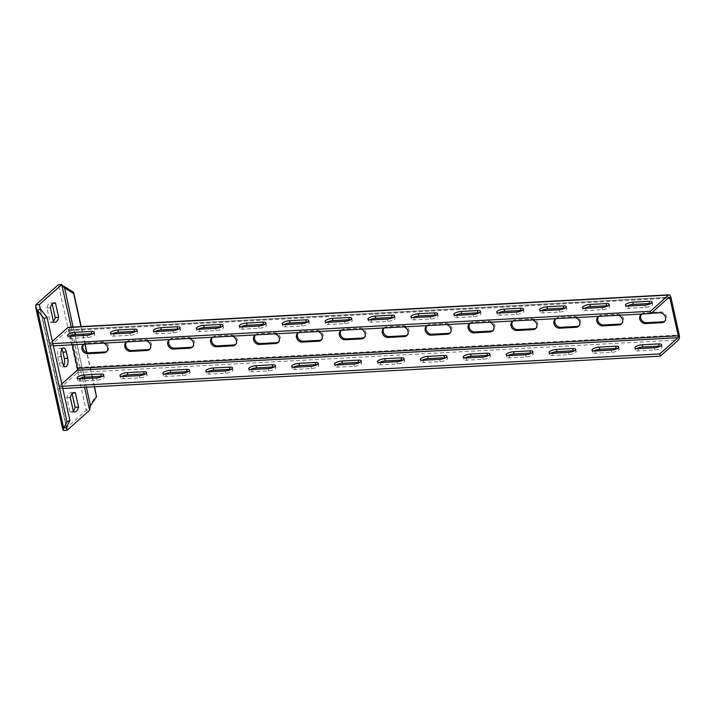 <?xml version="1.0" encoding="UTF-8"?>
<svg xmlns="http://www.w3.org/2000/svg" width="715" height="715" viewBox="0 0 715 715"><rect width="100%" height="100%" fill="white"/><g stroke="black" fill="none" stroke-linecap="round" stroke-linejoin="round"><path stroke-width="0.54" stroke-dasharray="3.58 2.68" d="M94.3 386.77L92.387 378.155M92.092 376.805L86.703 352.504M84.844 344.138L80.965 326.63M62.902 286.125L58.344 284.74L86.202 410.392L96.489 395.547M35.875 304.796L63.724 430.448L86.202 410.392L89.634 410.204M61.785 349.358A6.274 2.851 86.9 0 0 59.997 348.187A6.274 2.851 86.9 0 0 57.772 356.74L59.166 363.023A6.274 2.851 86.9 0 0 62.071 367.001A6.274 2.851 86.9 0 0 63.715 365.642M72.099 393.634L71.974 393.089A10.716 4.871 86.9 0 0 70.624 392.758A10.716 4.871 86.9 0 0 66.853 397.665L69.99 411.849A10.716 4.871 86.9 0 0 71.339 412.18A10.716 4.871 86.9 0 0 73.305 411.116M53.41 321.366A10.716 4.871 -93.1 0 1 51.444 322.429A10.716 4.871 -93.1 0 1 50.095 322.09L46.949 307.915A10.716 4.871 -93.1 0 1 50.729 303.008A10.716 4.871 -93.1 0 1 52.079 303.339L52.195 303.884M94.541 386.752L92.628 378.137M92.333 376.787L86.962 352.593M85.085 344.121L81.206 326.621M64.332 286.599L90.465 405.575M72.751 393.053L71.974 393.089M70.285 397.477L66.853 397.665M73.422 411.661L69.99 411.849M53.527 321.911L50.095 322.09M50.39 307.727L46.949 307.915M52.856 303.303L52.079 303.339M61.812 383.973L59.086 386.404L59.586 388.647L77.721 372.452A3.861 1.761 86.9 0 0 78.507 367.456L70.142 329.758A3.861 1.761 86.9 0 0 68.363 327.309M52.356 341.341L49.639 343.772L50.139 346.015L68.274 329.821A1.448 0.661 -93.1 0 1 68.488 329.722A1.448 0.661 -93.1 0 1 69.158 330.643L70.293 335.746M70.392 336.193L72.304 344.818M59.586 388.647L62.804 388.468M102.451 376.313A5.309 1.618 167.5 0 1 104.229 377.091A5.309 1.618 167.5 0 1 96.883 380.183L80.581 381.059A5.309 1.618 167.5 0 1 77.56 380.273A5.309 1.618 167.5 0 1 78.847 378.816M145.359 373.99A5.309 1.618 167.5 0 1 147.147 374.776A5.309 1.618 167.5 0 1 139.791 377.86L123.489 378.744A5.309 1.618 167.5 0 1 120.469 377.958A5.309 1.618 167.5 0 1 121.765 376.492M188.268 371.675A5.309 1.618 167.5 0 1 190.056 372.452A5.309 1.618 167.5 0 1 182.7 375.536L166.398 376.421A5.309 1.618 167.5 0 1 163.386 375.634A5.309 1.618 167.5 0 1 164.673 374.168M231.177 369.351A5.309 1.618 167.5 0 1 232.965 370.138A5.309 1.618 167.5 0 1 225.618 373.221L209.307 374.097A5.309 1.618 167.5 0 1 206.295 373.31A5.309 1.618 167.5 0 1 207.582 371.854M274.086 367.036A5.309 1.618 167.5 0 1 275.874 367.814A5.309 1.618 167.5 0 1 268.527 370.897L252.216 371.782A5.309 1.618 167.5 0 1 249.204 370.996A5.309 1.618 167.5 0 1 250.491 369.53M317.004 364.713A5.309 1.618 167.5 0 1 318.783 365.49A5.309 1.618 167.5 0 1 311.436 368.582L295.125 369.458A5.309 1.618 167.5 0 1 292.113 368.672A5.309 1.618 167.5 0 1 293.4 367.215M359.913 362.389A5.309 1.618 167.5 0 1 361.701 363.175A5.309 1.618 167.5 0 1 354.345 366.259L338.043 367.144A5.309 1.618 167.5 0 1 335.022 366.357A5.309 1.618 167.5 0 1 336.309 364.891M402.822 360.074A5.309 1.618 167.5 0 1 404.61 360.852A5.309 1.618 167.5 0 1 397.254 363.935L380.952 364.82A5.309 1.618 167.5 0 1 377.94 364.033A5.309 1.618 167.5 0 1 379.227 362.568M445.731 357.75A5.309 1.618 167.5 0 1 447.519 358.537A5.309 1.618 167.5 0 1 440.163 361.62L423.861 362.496A5.309 1.618 167.5 0 1 420.849 361.71A5.309 1.618 167.5 0 1 422.136 360.253M488.64 355.435A5.309 1.618 167.5 0 1 490.427 356.213A5.309 1.618 167.5 0 1 483.081 359.296L466.77 360.181A5.309 1.618 167.5 0 1 463.758 359.395A5.309 1.618 167.5 0 1 465.045 357.929M531.549 353.112A5.309 1.618 167.5 0 1 533.336 353.889A5.309 1.618 167.5 0 1 525.99 356.982L509.679 357.858A5.309 1.618 167.5 0 1 506.667 357.071A5.309 1.618 167.5 0 1 507.954 355.614M574.467 350.788A5.309 1.618 167.5 0 1 576.245 351.574A5.309 1.618 167.5 0 1 568.899 354.658L552.588 355.543A5.309 1.618 167.5 0 1 549.576 354.756A5.309 1.618 167.5 0 1 550.863 353.29M617.376 348.473A5.309 1.618 167.5 0 1 619.163 349.251A5.309 1.618 167.5 0 1 611.808 352.334L595.506 353.219A5.309 1.618 167.5 0 1 592.485 352.432A5.309 1.618 167.5 0 1 593.772 350.967M660.285 346.149A5.309 1.618 167.5 0 1 662.072 346.936A5.309 1.618 167.5 0 1 654.717 350.019L638.415 350.895A5.309 1.618 167.5 0 1 635.403 350.109A5.309 1.618 167.5 0 1 636.69 348.652M59.086 386.404L62.312 386.225M106.937 351.36A5.309 4.442 -131.8 0 0 107.465 350.967A5.309 4.442 -131.8 0 0 108.135 345.327A5.309 4.442 -131.8 0 0 102.835 342.074L86.533 342.95L85.55 343.835L101.852 342.95A5.309 4.442 -131.8 0 1 103.425 343.129M85.55 343.835A5.309 4.442 -131.8 0 0 84.084 344.174M127.002 341.859A5.309 4.442 48.2 0 1 128.459 341.511L144.761 340.635A5.309 4.442 48.2 0 1 146.334 340.814M169.911 339.536A5.309 4.442 48.2 0 1 171.368 339.196L187.67 338.311A5.309 4.442 48.2 0 1 189.252 338.49M212.82 337.212A5.309 4.442 48.2 0 1 214.277 336.872L230.588 335.987A5.309 4.442 48.2 0 1 232.161 336.166M255.729 334.897A5.309 4.442 48.2 0 1 257.185 334.548L273.496 333.673A5.309 4.442 48.2 0 1 275.069 333.851M298.638 332.573A5.309 4.442 48.2 0 1 300.103 332.234L316.405 331.349A5.309 4.442 48.2 0 1 317.978 331.528M341.556 330.259A5.309 4.442 48.2 0 1 343.012 329.91L359.314 329.034A5.309 4.442 48.2 0 1 360.887 329.213M384.464 327.935A5.309 4.442 48.2 0 1 385.921 327.595L402.223 326.71A5.309 4.442 48.2 0 1 403.796 326.889M427.373 325.611A5.309 4.442 48.2 0 1 428.83 325.271L445.141 324.387A5.309 4.442 48.2 0 1 446.714 324.565M470.282 323.296A5.309 4.442 48.2 0 1 471.739 322.948L488.05 322.072A5.309 4.442 48.2 0 1 489.623 322.251M513.191 320.972A5.309 4.442 48.2 0 1 514.648 320.633L530.959 319.748A5.309 4.442 48.2 0 1 532.532 319.927M556.1 318.658A5.309 4.442 48.2 0 1 557.566 318.309L573.868 317.433A5.309 4.442 48.2 0 1 575.441 317.612M599.018 316.334A5.309 4.442 48.2 0 1 600.475 315.994L616.777 315.109A5.309 4.442 48.2 0 1 618.35 315.288M641.927 314.01A5.309 4.442 48.2 0 1 643.384 313.671L651.195 313.25M50.139 346.015L53.357 345.837M92.995 333.682A5.309 1.618 167.5 0 1 94.782 334.459A5.309 1.618 167.5 0 1 87.427 337.552L71.125 338.427A5.309 1.618 167.5 0 1 68.113 337.641A5.309 1.618 167.5 0 1 69.4 336.184M135.904 331.358A5.309 1.618 167.5 0 1 137.691 332.144A5.309 1.618 167.5 0 1 130.345 335.228L114.034 336.113A5.309 1.618 167.5 0 1 111.022 335.326A5.309 1.618 167.5 0 1 112.309 333.86M178.822 329.043A5.309 1.618 167.5 0 1 180.6 329.821A5.309 1.618 167.5 0 1 173.253 332.904L156.942 333.789A5.309 1.618 167.5 0 1 153.931 333.002A5.309 1.618 167.5 0 1 155.218 331.537M221.73 326.719A5.309 1.618 167.5 0 1 223.518 327.506A5.309 1.618 167.5 0 1 216.162 330.589L199.86 331.465A5.309 1.618 167.5 0 1 196.84 330.679A5.309 1.618 167.5 0 1 198.127 329.222M264.639 324.404A5.309 1.618 167.5 0 1 266.427 325.182A5.309 1.618 167.5 0 1 259.071 328.265L242.769 329.15A5.309 1.618 167.5 0 1 239.757 328.364A5.309 1.618 167.5 0 1 241.044 326.898M307.548 322.081A5.309 1.618 167.5 0 1 309.336 322.858A5.309 1.618 167.5 0 1 301.98 325.951L285.678 326.827A5.309 1.618 167.5 0 1 282.666 326.04A5.309 1.618 167.5 0 1 283.953 324.583M350.457 319.757A5.309 1.618 167.5 0 1 352.245 320.543A5.309 1.618 167.5 0 1 344.898 323.627L328.587 324.512A5.309 1.618 167.5 0 1 325.575 323.725A5.309 1.618 167.5 0 1 326.862 322.259M393.366 317.442A5.309 1.618 167.5 0 1 395.154 318.22A5.309 1.618 167.5 0 1 387.807 321.303L371.496 322.188A5.309 1.618 167.5 0 1 368.484 321.401A5.309 1.618 167.5 0 1 369.771 319.936M436.284 315.118A5.309 1.618 167.5 0 1 438.063 315.905A5.309 1.618 167.5 0 1 430.716 318.988L414.405 319.864A5.309 1.618 167.5 0 1 411.393 319.078A5.309 1.618 167.5 0 1 412.68 317.621M479.193 312.804A5.309 1.618 167.5 0 1 480.981 313.581A5.309 1.618 167.5 0 1 473.625 316.665L457.323 317.549A5.309 1.618 167.5 0 1 454.302 316.763A5.309 1.618 167.5 0 1 455.589 315.297M522.102 310.48A5.309 1.618 167.5 0 1 523.889 311.257A5.309 1.618 167.5 0 1 516.534 314.35L500.232 315.226A5.309 1.618 167.5 0 1 497.22 314.439A5.309 1.618 167.5 0 1 498.507 312.982M565.011 308.156A5.309 1.618 167.5 0 1 566.798 308.943A5.309 1.618 167.5 0 1 559.443 312.026L543.141 312.911A5.309 1.618 167.5 0 1 540.129 312.124A5.309 1.618 167.5 0 1 541.416 310.659M607.92 305.841A5.309 1.618 167.5 0 1 609.707 306.619A5.309 1.618 167.5 0 1 602.361 309.702L586.05 310.587A5.309 1.618 167.5 0 1 583.038 309.801A5.309 1.618 167.5 0 1 584.325 308.335M650.838 303.518A5.309 1.618 167.5 0 1 652.616 304.304A5.309 1.618 167.5 0 1 645.27 307.387L628.959 308.263A5.309 1.618 167.5 0 1 625.947 307.477A5.309 1.618 167.5 0 1 627.234 306.02M49.639 343.772L52.856 343.593M86.533 342.95A5.309 4.442 -131.8 0 0 84.093 343.933A5.309 4.442 -131.8 0 0 83.637 344.416M126.546 342.092A5.309 4.442 48.2 0 1 127.002 341.609A5.309 4.442 48.2 0 1 129.442 340.635L145.753 339.75A5.309 4.442 48.2 0 1 151.044 343.012A5.309 4.442 48.2 0 1 150.382 348.643A5.309 4.442 48.2 0 1 149.846 349.045M169.455 339.777A5.309 4.442 48.2 0 1 169.911 339.285A5.309 4.442 48.2 0 1 172.351 338.311L188.662 337.435A5.309 4.442 48.2 0 1 193.953 340.689A5.309 4.442 48.2 0 1 193.291 346.328A5.309 4.442 48.2 0 1 192.755 346.721M212.373 337.453A5.309 4.442 48.2 0 1 212.82 336.971A5.309 4.442 48.2 0 1 215.26 335.996L231.571 335.112A5.309 4.442 48.2 0 1 236.862 338.365A5.309 4.442 48.2 0 1 236.2 344.004A5.309 4.442 48.2 0 1 235.664 344.407M255.282 335.129A5.309 4.442 48.2 0 1 255.738 334.647A5.309 4.442 48.2 0 1 258.178 333.673L274.48 332.788A5.309 4.442 48.2 0 1 279.771 336.05A5.309 4.442 48.2 0 1 279.109 341.69A5.309 4.442 48.2 0 1 278.582 342.083M298.191 332.815A5.309 4.442 48.2 0 1 298.647 332.332A5.309 4.442 48.2 0 1 301.087 331.349L317.389 330.473A5.309 4.442 48.2 0 1 322.68 333.726A5.309 4.442 48.2 0 1 322.018 339.366A5.309 4.442 48.2 0 1 321.491 339.759M341.1 330.491A5.309 4.442 48.2 0 1 341.556 330.008A5.309 4.442 48.2 0 1 343.995 329.034L360.297 328.149A5.309 4.442 48.2 0 1 365.597 331.411A5.309 4.442 48.2 0 1 364.927 337.051A5.309 4.442 48.2 0 1 364.4 337.444M384.009 328.176A5.309 4.442 48.2 0 1 384.464 327.685A5.309 4.442 48.2 0 1 386.904 326.71L403.215 325.834A5.309 4.442 48.2 0 1 408.506 329.088A5.309 4.442 48.2 0 1 407.845 334.727A5.309 4.442 48.2 0 1 407.309 335.12M426.918 325.852A5.309 4.442 48.2 0 1 427.373 325.37A5.309 4.442 48.2 0 1 429.813 324.395L446.124 323.511A5.309 4.442 48.2 0 1 451.415 326.764A5.309 4.442 48.2 0 1 450.754 332.404A5.309 4.442 48.2 0 1 450.218 332.806M469.835 323.529A5.309 4.442 48.2 0 1 470.282 323.046A5.309 4.442 48.2 0 1 472.731 322.072L489.033 321.187A5.309 4.442 48.2 0 1 494.324 324.449A5.309 4.442 48.2 0 1 493.663 330.089A5.309 4.442 48.2 0 1 493.127 330.482M512.744 321.214A5.309 4.442 48.2 0 1 513.2 320.731A5.309 4.442 48.2 0 1 515.64 319.748L531.942 318.872A5.309 4.442 48.2 0 1 537.233 322.125A5.309 4.442 48.2 0 1 536.572 327.765A5.309 4.442 48.2 0 1 536.044 328.158M555.653 318.89A5.309 4.442 48.2 0 1 556.109 318.407A5.309 4.442 48.2 0 1 558.549 317.433L574.851 316.548A5.309 4.442 48.2 0 1 580.142 319.811A5.309 4.442 48.2 0 1 579.481 325.45A5.309 4.442 48.2 0 1 578.953 325.843M598.562 316.575A5.309 4.442 48.2 0 1 599.018 316.084A5.309 4.442 48.2 0 1 601.458 315.109L617.76 314.234A5.309 4.442 48.2 0 1 623.06 317.487A5.309 4.442 48.2 0 1 622.39 323.126A5.309 4.442 48.2 0 1 621.862 323.52M641.471 314.251A5.309 4.442 48.2 0 1 641.927 313.769A5.309 4.442 48.2 0 1 644.367 312.795L660.678 311.91A5.309 4.442 48.2 0 1 665.969 315.163A5.309 4.442 48.2 0 1 665.308 320.803A5.309 4.442 48.2 0 1 664.771 321.205M71.223 327.157L82.395 377.547M82.645 378.682L84.558 387.298M40.192 308.621L66.513 427.356M73.055 327.059L84.182 377.252M84.477 378.584L86.39 387.19M40.451 309.139L66.567 426.909M61.213 356.553L57.772 356.74M62.598 362.836L59.166 363.023M77.721 372.452L678.472 339.974M69.158 330.643L667.989 298.262M68.274 329.821L669.017 297.342M70.142 329.758L670.893 297.279M78.507 367.456L679.25 334.978M102.835 342.074L101.852 342.95M145.753 339.75L144.761 340.635M129.442 340.635L128.459 341.511M188.662 337.435L187.67 338.311M172.351 338.311L171.368 339.196M231.571 335.112L230.588 335.987M215.26 335.996L214.277 336.872M274.48 332.788L273.496 333.673M258.178 333.673L257.185 334.548M317.389 330.473L316.405 331.349M301.087 331.349L300.103 332.234M360.297 328.149L359.314 329.034M343.995 329.034L343.012 329.91M403.215 325.834L402.223 326.71M386.904 326.71L385.921 327.595M446.124 323.511L445.141 324.387M429.813 324.395L428.83 325.271M489.033 321.187L488.05 322.072M472.731 322.072L471.739 322.948M531.942 318.872L530.959 319.748M515.64 319.748L514.648 320.633M574.851 316.548L573.868 317.433M558.549 317.433L557.566 318.309M617.76 314.234L616.777 315.109M601.458 315.109L600.475 315.994M660.678 311.91L659.686 312.786M644.367 312.795L643.384 313.671M96.883 380.183L96.382 377.94M87.427 337.552L86.935 335.308M80.581 381.059L80.08 378.816M71.125 338.427L70.624 336.184M139.791 377.86L139.291 375.616M130.345 335.228L129.844 332.984M123.489 378.744L122.989 376.501M114.034 336.113L113.542 333.869M182.7 375.536L182.209 373.293M173.253 332.904L172.753 330.661M166.398 376.421L165.898 374.177M156.942 333.789L156.451 331.546M225.618 373.221L225.118 370.978M216.162 330.589L215.662 328.346M209.307 374.097L208.807 371.854M199.86 331.465L199.36 329.222M268.527 370.897L268.027 368.654M259.071 328.265L258.58 326.022M252.216 371.782L251.725 369.539M242.769 329.15L242.269 326.907M311.436 368.582L310.936 366.339M301.98 325.951L301.489 323.707M295.125 369.458L294.634 367.215M285.678 326.827L285.178 324.583M354.345 366.259L353.845 364.015M344.898 323.627L344.398 321.384M338.043 367.144L337.543 364.9M328.587 324.512L328.087 322.268M397.254 363.935L396.762 361.692M387.807 321.303L387.307 319.06M380.952 364.82L380.452 362.577M371.496 322.188L371.005 319.945M440.163 361.62L439.671 359.377M430.716 318.988L430.216 316.745M423.861 362.496L423.36 360.253M414.405 319.864L413.913 317.621M483.081 359.296L482.58 357.053M473.625 316.665L473.124 314.421M466.77 360.181L466.269 357.938M457.323 317.549L456.822 315.306M525.99 356.982L525.489 354.738M516.534 314.35L516.042 312.106M509.679 357.858L509.187 355.614M500.232 315.226L499.731 312.982M568.899 354.658L568.398 352.415M559.443 312.026L558.951 309.783M552.588 355.543L552.096 353.299M543.141 312.911L542.64 310.668M611.808 352.334L611.307 350.091M602.361 309.702L601.86 307.459M595.506 353.219L595.005 350.976M586.05 310.587L585.558 308.344M654.717 350.019L654.225 347.776M645.27 307.387L644.769 305.144M638.415 350.895L637.914 348.652M628.959 308.263L628.467 306.02M60.784 285.508L63.751 287.108M39.522 306.663L66.611 428.857M59.997 348.187L63.429 347.999M62.071 367.001L65.503 366.813M70.624 392.758L74.056 392.571M71.339 412.18L74.78 411.992M54.876 322.242L51.444 322.429M54.161 302.82L50.729 303.008M68.488 329.722L669.24 297.243M83.11 344.809L84.093 343.933M106.481 351.852L107.465 350.967M149.39 349.528L150.382 348.643M126.019 342.485L127.002 341.609M192.299 347.204L193.291 346.328M168.928 340.17L169.911 339.285M235.217 344.889L236.2 344.004M211.837 337.846L212.82 336.971M278.126 342.565L279.109 341.69M254.746 335.532L255.738 334.647M321.035 340.251L322.018 339.366M297.655 333.208L298.647 332.332M363.944 337.927L364.927 337.051M340.572 330.884L341.556 330.008M406.853 335.603L407.845 334.727M383.481 328.569L384.464 327.685M449.762 333.288L450.754 332.404M426.39 326.246L427.373 325.37M492.68 330.965L493.663 330.089M469.299 323.931L470.282 323.046M535.589 328.65L536.572 327.765M512.208 321.607L513.2 320.731M578.498 326.326L579.481 325.45M555.117 319.283L556.109 318.407M621.407 324.002L622.39 323.126M598.035 316.968L599.018 316.084M664.315 321.687L665.308 320.803M640.944 314.645L641.927 313.769M103.738 374.848L104.229 377.091M94.282 332.216L94.782 334.459M77.068 378.029L77.56 380.273M67.612 335.398L68.113 337.641M146.647 372.533L147.147 374.776M137.191 329.901L137.691 332.144M119.977 375.715L120.469 377.958M110.521 333.083L111.022 335.326M189.555 370.209L190.056 372.452M180.109 327.577L180.6 329.821M162.886 373.391L163.386 375.634M153.43 330.759L153.931 333.002M232.464 367.894L232.965 370.138M223.017 325.262L223.518 327.506M205.795 371.067L206.295 373.31M196.348 328.435L196.84 330.679M275.382 365.571L275.874 367.814M265.926 322.939L266.427 325.182M248.704 368.752L249.204 370.996M239.257 326.12L239.757 328.364M318.291 363.247L318.783 365.49M308.835 320.615L309.336 322.858M291.622 366.429L292.113 368.672M282.166 323.797L282.666 326.04M361.2 360.932L361.701 363.175M351.744 318.3L352.245 320.543M334.531 364.114L335.022 366.357M325.075 321.482L325.575 323.725M404.109 358.608L404.61 360.852M394.662 315.976L395.154 318.22M377.44 361.79L377.94 364.033M367.984 319.158L368.484 321.401M447.018 356.293L447.519 358.537M437.571 313.662L438.063 315.905M420.349 359.466L420.849 361.71M410.902 316.834L411.393 319.078M489.927 353.97L490.427 356.213M480.48 311.338L480.981 313.581M463.257 357.151L463.758 359.395M453.81 314.52L454.302 316.763M532.845 351.646L533.336 353.889M523.389 309.014L523.889 311.257M506.166 354.828L506.667 357.071M496.719 312.196L497.22 314.439M575.754 349.331L576.245 351.574M566.298 306.699L566.798 308.943M549.084 352.513L549.576 354.756M539.628 309.881L540.129 312.124M618.663 347.007L619.163 349.251M609.207 304.376L609.707 306.619M591.993 350.189L592.485 352.432M582.537 307.557L583.038 309.801M661.572 344.693L662.072 346.936M652.125 302.061L652.616 304.304M634.902 347.865L635.403 350.109M625.446 305.233L625.947 307.477"/><path stroke-width="1.07" d="M80.965 326.63L73.627 293.534L64.359 287.796L61.776 284.552L39.307 304.608L40.451 309.139L47.02 317.281L69.909 420.492L66.567 426.909L66.611 428.857L67.156 430.26L89.634 410.204L90.465 405.575L96.507 396.745L94.3 386.77M66.334 351.977A6.274 2.851 86.9 0 0 63.429 347.999A6.274 2.851 86.9 0 0 61.213 356.553L62.598 362.836A6.274 2.851 86.9 0 0 65.503 366.813A6.274 2.851 86.9 0 0 67.728 358.26L66.334 351.977L62.902 352.164A6.274 2.851 86.9 0 0 61.785 349.358M75.406 392.91A10.716 4.871 86.9 0 0 74.056 392.571A10.716 4.871 86.9 0 0 70.285 397.477L73.422 411.661A10.716 4.871 86.9 0 0 74.78 411.992A10.716 4.871 86.9 0 0 78.552 407.085L75.406 392.91L72.751 393.053M58.657 317.335A10.716 4.871 -93.1 0 1 54.876 322.242A10.716 4.871 -93.1 0 1 53.527 321.911L50.39 307.727A10.716 4.871 -93.1 0 1 54.161 302.82A10.716 4.871 -93.1 0 1 55.511 303.151L58.657 317.335L55.225 317.523A10.716 4.871 -93.1 0 1 53.41 321.366M92.387 378.155L92.092 376.805M86.703 352.504L84.844 344.138M73.627 293.534L73.609 292.337L64.332 286.599L73.055 327.059M64.332 286.599L62.902 286.125M40.192 308.621L39.307 304.608L35.875 304.796L58.344 284.74L61.776 284.552L71.223 327.157M35.875 304.796L35.75 307.504L37.573 310.489L40.451 309.139M47.02 317.281L44.142 318.631L67.022 421.85L62.84 429.697L63.724 430.448L67.156 430.26L66.513 427.356M66.567 426.909L63.68 428.258L37.573 310.489L44.142 318.631M69.909 420.492L67.022 421.85M63.715 365.642A6.274 2.851 86.9 0 0 64.296 358.447L62.902 352.164M73.305 411.116A10.716 4.871 86.9 0 0 75.12 407.273L72.099 393.634M52.195 303.884L55.225 317.523M96.507 396.745L94.541 386.752M92.628 378.137L92.333 376.787M86.962 352.593L85.085 344.121M81.206 326.621L73.609 292.337M78.552 407.085L75.12 407.273M55.511 303.151L52.856 303.303M62.804 388.468L660.329 356.159L678.472 339.974A3.861 1.761 86.9 0 0 679.25 334.978L670.893 297.279A3.861 1.761 86.9 0 0 669.106 294.83L68.363 327.309A3.861 1.761 86.9 0 0 67.773 327.577L52.356 341.341M70.293 335.746L70.392 336.193M72.304 344.818L77.515 368.332A1.448 0.661 -93.1 0 1 77.22 370.209L61.812 383.973M78.847 378.816A5.309 1.618 167.5 0 1 84.915 377.189L101.217 376.305A5.309 1.618 167.5 0 1 102.451 376.313M121.765 376.492A5.309 1.618 167.5 0 1 127.824 374.866L144.126 373.99A5.309 1.618 167.5 0 1 145.359 373.99M164.673 374.168A5.309 1.618 167.5 0 1 170.733 372.551L187.044 371.666A5.309 1.618 167.5 0 1 188.268 371.675M207.582 371.854A5.309 1.618 167.5 0 1 213.642 370.227L229.953 369.351A5.309 1.618 167.5 0 1 231.177 369.351M250.491 369.53A5.309 1.618 167.5 0 1 256.551 367.912L272.862 367.027A5.309 1.618 167.5 0 1 274.086 367.036M293.4 367.215A5.309 1.618 167.5 0 1 299.469 365.588L315.771 364.704A5.309 1.618 167.5 0 1 317.004 364.713M336.309 364.891A5.309 1.618 167.5 0 1 342.378 363.265L358.68 362.389A5.309 1.618 167.5 0 1 359.913 362.389M379.227 362.568A5.309 1.618 167.5 0 1 385.287 360.95L401.589 360.065A5.309 1.618 167.5 0 1 402.822 360.074M422.136 360.253A5.309 1.618 167.5 0 1 428.196 358.626L444.507 357.75A5.309 1.618 167.5 0 1 445.731 357.75M465.045 357.929A5.309 1.618 167.5 0 1 471.105 356.311L487.416 355.427A5.309 1.618 167.5 0 1 488.64 355.435M507.954 355.614A5.309 1.618 167.5 0 1 514.022 353.988L530.324 353.103A5.309 1.618 167.5 0 1 531.549 353.112M550.863 353.29A5.309 1.618 167.5 0 1 556.931 351.664L573.233 350.788A5.309 1.618 167.5 0 1 574.467 350.788M593.772 350.967A5.309 1.618 167.5 0 1 599.84 349.349L616.142 348.464A5.309 1.618 167.5 0 1 617.376 348.473M636.69 348.652A5.309 1.618 167.5 0 1 642.749 347.025L659.06 346.149A5.309 1.618 167.5 0 1 660.285 346.149M62.312 386.225L659.838 353.916L660.329 356.159M53.357 345.837L650.882 313.528L669.017 297.342A1.448 0.661 -93.1 0 1 669.24 297.243A1.448 0.661 -93.1 0 1 669.91 298.155L678.267 335.853A1.448 0.661 -93.1 0 1 677.972 337.73L659.838 353.916M100.726 374.061A5.309 1.618 167.5 0 1 103.738 374.848A5.309 1.618 167.5 0 1 96.382 377.94L80.08 378.816A5.309 1.618 167.5 0 1 77.068 378.029A5.309 1.618 167.5 0 1 84.415 374.946L100.726 374.061L101.217 376.305M143.635 371.746A5.309 1.618 167.5 0 1 146.647 372.533A5.309 1.618 167.5 0 1 139.291 375.616L122.989 376.501A5.309 1.618 167.5 0 1 119.977 375.715A5.309 1.618 167.5 0 1 127.324 372.622L143.635 371.746L144.126 373.99M186.543 369.423A5.309 1.618 167.5 0 1 189.555 370.209A5.309 1.618 167.5 0 1 182.209 373.293L165.898 374.177A5.309 1.618 167.5 0 1 162.886 373.391A5.309 1.618 167.5 0 1 170.233 370.307L186.543 369.423L187.044 371.666M229.452 367.108A5.309 1.618 167.5 0 1 232.464 367.894A5.309 1.618 167.5 0 1 225.118 370.978L208.807 371.854A5.309 1.618 167.5 0 1 205.795 371.067A5.309 1.618 167.5 0 1 213.15 367.984L229.452 367.108L229.953 369.351M272.361 364.784A5.309 1.618 167.5 0 1 275.382 365.571A5.309 1.618 167.5 0 1 268.027 368.654L251.725 369.539A5.309 1.618 167.5 0 1 248.704 368.752A5.309 1.618 167.5 0 1 256.059 365.669L272.361 364.784L272.862 367.027M315.27 362.46A5.309 1.618 167.5 0 1 318.291 363.247A5.309 1.618 167.5 0 1 310.936 366.339L294.634 367.215A5.309 1.618 167.5 0 1 291.622 366.429A5.309 1.618 167.5 0 1 298.968 363.345L315.27 362.46L315.771 364.704M358.188 360.146A5.309 1.618 167.5 0 1 361.2 360.932A5.309 1.618 167.5 0 1 353.845 364.015L337.543 364.9A5.309 1.618 167.5 0 1 334.531 364.114A5.309 1.618 167.5 0 1 341.877 361.021L358.188 360.146L358.68 362.389M401.097 357.822A5.309 1.618 167.5 0 1 404.109 358.608A5.309 1.618 167.5 0 1 396.762 361.692L380.452 362.577A5.309 1.618 167.5 0 1 377.44 361.79A5.309 1.618 167.5 0 1 384.786 358.707L401.097 357.822L401.589 360.065M444.006 355.507A5.309 1.618 167.5 0 1 447.018 356.293A5.309 1.618 167.5 0 1 439.671 359.377L423.36 360.253A5.309 1.618 167.5 0 1 420.349 359.466A5.309 1.618 167.5 0 1 427.704 356.383L444.006 355.507L444.507 357.75M486.915 353.183A5.309 1.618 167.5 0 1 489.927 353.97A5.309 1.618 167.5 0 1 482.58 357.053L466.269 357.938A5.309 1.618 167.5 0 1 463.257 357.151A5.309 1.618 167.5 0 1 470.613 354.068L486.915 353.183L487.416 355.427M529.824 350.859A5.309 1.618 167.5 0 1 532.845 351.646A5.309 1.618 167.5 0 1 525.489 354.738L509.187 355.614A5.309 1.618 167.5 0 1 506.166 354.828A5.309 1.618 167.5 0 1 513.522 351.744L529.824 350.859L530.324 353.103M572.733 348.545A5.309 1.618 167.5 0 1 575.754 349.331A5.309 1.618 167.5 0 1 568.398 352.415L552.096 353.299A5.309 1.618 167.5 0 1 549.084 352.513A5.309 1.618 167.5 0 1 556.431 349.421L572.733 348.545L573.233 350.788M615.651 346.221A5.309 1.618 167.5 0 1 618.663 347.007A5.309 1.618 167.5 0 1 611.307 350.091L595.005 350.976A5.309 1.618 167.5 0 1 591.993 350.189A5.309 1.618 167.5 0 1 599.34 347.106L615.651 346.221L616.142 348.464M658.56 343.906A5.309 1.618 167.5 0 1 661.572 344.693A5.309 1.618 167.5 0 1 654.225 347.776L637.914 348.652A5.309 1.618 167.5 0 1 634.902 347.865A5.309 1.618 167.5 0 1 642.249 344.782L658.56 343.906L659.06 346.149M84.084 344.174A5.309 4.442 -131.8 0 0 83.11 344.809A5.309 4.442 -131.8 0 0 82.439 350.448A5.309 4.442 -131.8 0 0 87.739 353.702L104.041 352.826A5.309 4.442 -131.8 0 0 106.481 351.852A5.309 4.442 -131.8 0 0 107.482 346.99A5.309 4.442 -131.8 0 0 103.425 343.129M146.334 340.814A5.309 4.442 48.2 0 1 150.391 344.666A5.309 4.442 48.2 0 1 149.39 349.528A5.309 4.442 48.2 0 1 146.95 350.502L130.648 351.387A5.309 4.442 48.2 0 1 125.357 348.125A5.309 4.442 48.2 0 1 126.019 342.485A5.309 4.442 48.2 0 1 127.002 341.859M189.252 338.49A5.309 4.442 48.2 0 1 193.3 342.351A5.309 4.442 48.2 0 1 192.299 347.204A5.309 4.442 48.2 0 1 189.859 348.187L173.557 349.063A5.309 4.442 48.2 0 1 168.266 345.81A5.309 4.442 48.2 0 1 168.928 340.17A5.309 4.442 48.2 0 1 169.911 339.536M232.161 336.166A5.309 4.442 48.2 0 1 236.218 340.027A5.309 4.442 48.2 0 1 235.217 344.889A5.309 4.442 48.2 0 1 232.777 345.863L216.466 346.748A5.309 4.442 48.2 0 1 211.175 343.486A5.309 4.442 48.2 0 1 211.837 337.846A5.309 4.442 48.2 0 1 212.82 337.212M275.069 333.851A5.309 4.442 48.2 0 1 279.127 337.703A5.309 4.442 48.2 0 1 278.126 342.565A5.309 4.442 48.2 0 1 275.686 343.54L259.375 344.424A5.309 4.442 48.2 0 1 254.084 341.171A5.309 4.442 48.2 0 1 254.746 335.532A5.309 4.442 48.2 0 1 255.729 334.897M317.978 331.528A5.309 4.442 48.2 0 1 322.036 335.389A5.309 4.442 48.2 0 1 321.035 340.251A5.309 4.442 48.2 0 1 318.595 341.225L302.284 342.101A5.309 4.442 48.2 0 1 296.993 338.847A5.309 4.442 48.2 0 1 297.655 333.208A5.309 4.442 48.2 0 1 298.638 332.573M360.887 329.213A5.309 4.442 48.2 0 1 364.945 333.065A5.309 4.442 48.2 0 1 363.944 337.927A5.309 4.442 48.2 0 1 361.504 338.901L345.202 339.786A5.309 4.442 48.2 0 1 339.902 336.524A5.309 4.442 48.2 0 1 340.572 330.884A5.309 4.442 48.2 0 1 341.556 330.259M403.796 326.889A5.309 4.442 48.2 0 1 407.854 330.75A5.309 4.442 48.2 0 1 406.853 335.603A5.309 4.442 48.2 0 1 404.413 336.586L388.111 337.462A5.309 4.442 48.2 0 1 382.82 334.209A5.309 4.442 48.2 0 1 383.481 328.569A5.309 4.442 48.2 0 1 384.464 327.935M446.714 324.565A5.309 4.442 48.2 0 1 450.763 328.426A5.309 4.442 48.2 0 1 449.762 333.288A5.309 4.442 48.2 0 1 447.322 334.262L431.02 335.147A5.309 4.442 48.2 0 1 425.729 331.885A5.309 4.442 48.2 0 1 426.39 326.246A5.309 4.442 48.2 0 1 427.373 325.611M489.623 322.251A5.309 4.442 48.2 0 1 493.681 326.103A5.309 4.442 48.2 0 1 492.68 330.965A5.309 4.442 48.2 0 1 490.24 331.939L473.929 332.824A5.309 4.442 48.2 0 1 468.638 329.57A5.309 4.442 48.2 0 1 469.299 323.931A5.309 4.442 48.2 0 1 470.282 323.296M532.532 319.927A5.309 4.442 48.2 0 1 536.59 323.788A5.309 4.442 48.2 0 1 535.589 328.65A5.309 4.442 48.2 0 1 533.149 329.624L516.838 330.5A5.309 4.442 48.2 0 1 511.547 327.247A5.309 4.442 48.2 0 1 512.208 321.607A5.309 4.442 48.2 0 1 513.191 320.972M575.441 317.612A5.309 4.442 48.2 0 1 579.499 321.464A5.309 4.442 48.2 0 1 578.498 326.326A5.309 4.442 48.2 0 1 576.058 327.3L559.747 328.185A5.309 4.442 48.2 0 1 554.456 324.923A5.309 4.442 48.2 0 1 555.117 319.283A5.309 4.442 48.2 0 1 556.1 318.658M618.35 315.288A5.309 4.442 48.2 0 1 622.408 319.149A5.309 4.442 48.2 0 1 621.407 324.002A5.309 4.442 48.2 0 1 618.967 324.985L602.665 325.861A5.309 4.442 48.2 0 1 597.365 322.608A5.309 4.442 48.2 0 1 598.035 316.968A5.309 4.442 48.2 0 1 599.018 316.334M651.195 313.25L659.686 312.786A5.309 4.442 48.2 0 1 664.986 316.048A5.309 4.442 48.2 0 1 664.315 321.687A5.309 4.442 48.2 0 1 661.875 322.662L645.574 323.546A5.309 4.442 48.2 0 1 640.283 320.284A5.309 4.442 48.2 0 1 640.944 314.645A5.309 4.442 48.2 0 1 641.927 314.01M69.4 336.184A5.309 1.618 167.5 0 1 75.459 334.557L91.77 333.673A5.309 1.618 167.5 0 1 92.995 333.682M112.309 333.86A5.309 1.618 167.5 0 1 118.368 332.234L134.679 331.358A5.309 1.618 167.5 0 1 135.904 331.358M155.218 331.537A5.309 1.618 167.5 0 1 161.286 329.919L177.588 329.034A5.309 1.618 167.5 0 1 178.822 329.043M198.127 329.222A5.309 1.618 167.5 0 1 204.195 327.595L220.497 326.719A5.309 1.618 167.5 0 1 221.73 326.719M241.044 326.898A5.309 1.618 167.5 0 1 247.104 325.28L263.406 324.395A5.309 1.618 167.5 0 1 264.639 324.404M283.953 324.583A5.309 1.618 167.5 0 1 290.013 322.957L306.324 322.072A5.309 1.618 167.5 0 1 307.548 322.081M326.862 322.259A5.309 1.618 167.5 0 1 332.922 320.642L349.233 319.757A5.309 1.618 167.5 0 1 350.457 319.757M369.771 319.936A5.309 1.618 167.5 0 1 375.84 318.318L392.142 317.433A5.309 1.618 167.5 0 1 393.366 317.442M412.68 317.621A5.309 1.618 167.5 0 1 418.749 315.994L435.051 315.118A5.309 1.618 167.5 0 1 436.284 315.118M455.589 315.297A5.309 1.618 167.5 0 1 461.658 313.679L477.96 312.795A5.309 1.618 167.5 0 1 479.193 312.804M498.507 312.982A5.309 1.618 167.5 0 1 504.567 311.356L520.869 310.471A5.309 1.618 167.5 0 1 522.102 310.48M541.416 310.659A5.309 1.618 167.5 0 1 547.476 309.041L563.786 308.156A5.309 1.618 167.5 0 1 565.011 308.156M584.325 308.335A5.309 1.618 167.5 0 1 590.384 306.717L606.695 305.832A5.309 1.618 167.5 0 1 607.92 305.841M627.234 306.02A5.309 1.618 167.5 0 1 633.302 304.393L649.604 303.518A5.309 1.618 167.5 0 1 650.838 303.518M52.856 343.593L650.382 311.284L650.882 313.528M669.106 294.83A3.861 1.761 86.9 0 0 668.516 295.098L650.382 311.284M91.27 331.429A5.309 1.618 167.5 0 1 94.282 332.216A5.309 1.618 167.5 0 1 86.935 335.308L70.624 336.184A5.309 1.618 167.5 0 1 67.612 335.398A5.309 1.618 167.5 0 1 74.968 332.314L91.27 331.429L91.77 333.673M134.179 329.115A5.309 1.618 167.5 0 1 137.191 329.901A5.309 1.618 167.5 0 1 129.844 332.984L113.542 333.869A5.309 1.618 167.5 0 1 110.521 333.083A5.309 1.618 167.5 0 1 117.877 329.99L134.179 329.115L134.679 331.358M177.088 326.791A5.309 1.618 167.5 0 1 180.109 327.577A5.309 1.618 167.5 0 1 172.753 330.661L156.451 331.546A5.309 1.618 167.5 0 1 153.43 330.759A5.309 1.618 167.5 0 1 160.786 327.676L177.088 326.791L177.588 329.034M220.006 324.476A5.309 1.618 167.5 0 1 223.017 325.262A5.309 1.618 167.5 0 1 215.662 328.346L199.36 329.222A5.309 1.618 167.5 0 1 196.348 328.435A5.309 1.618 167.5 0 1 203.695 325.352L220.006 324.476L220.497 326.719M262.914 322.152A5.309 1.618 167.5 0 1 265.926 322.939A5.309 1.618 167.5 0 1 258.58 326.022L242.269 326.907A5.309 1.618 167.5 0 1 239.257 326.12A5.309 1.618 167.5 0 1 246.604 323.037L262.914 322.152L263.406 324.395M305.823 319.828A5.309 1.618 167.5 0 1 308.835 320.615A5.309 1.618 167.5 0 1 301.489 323.707L285.178 324.583A5.309 1.618 167.5 0 1 282.166 323.797A5.309 1.618 167.5 0 1 289.521 320.713L305.823 319.828L306.324 322.072M348.732 317.514A5.309 1.618 167.5 0 1 351.744 318.3A5.309 1.618 167.5 0 1 344.398 321.384L328.087 322.268A5.309 1.618 167.5 0 1 325.075 321.482A5.309 1.618 167.5 0 1 332.43 318.389L348.732 317.514L349.233 319.757M391.641 315.19A5.309 1.618 167.5 0 1 394.662 315.976A5.309 1.618 167.5 0 1 387.307 319.06L371.005 319.945A5.309 1.618 167.5 0 1 367.984 319.158A5.309 1.618 167.5 0 1 375.339 316.075L391.641 315.19L392.142 317.433M434.55 312.875A5.309 1.618 167.5 0 1 437.571 313.662A5.309 1.618 167.5 0 1 430.216 316.745L413.913 317.621A5.309 1.618 167.5 0 1 410.902 316.834A5.309 1.618 167.5 0 1 418.248 313.751L434.55 312.875L435.051 315.118M477.468 310.551A5.309 1.618 167.5 0 1 480.48 311.338A5.309 1.618 167.5 0 1 473.124 314.421L456.822 315.306A5.309 1.618 167.5 0 1 453.81 314.52A5.309 1.618 167.5 0 1 461.157 311.436L477.468 310.551L477.96 312.795M520.377 308.228A5.309 1.618 167.5 0 1 523.389 309.014A5.309 1.618 167.5 0 1 516.042 312.106L499.731 312.982A5.309 1.618 167.5 0 1 496.719 312.196A5.309 1.618 167.5 0 1 504.066 309.112L520.377 308.228L520.869 310.471M563.286 305.913A5.309 1.618 167.5 0 1 566.298 306.699A5.309 1.618 167.5 0 1 558.951 309.783L542.64 310.668A5.309 1.618 167.5 0 1 539.628 309.881A5.309 1.618 167.5 0 1 546.984 306.789L563.286 305.913L563.786 308.156M606.195 303.589A5.309 1.618 167.5 0 1 609.207 304.376A5.309 1.618 167.5 0 1 601.86 307.459L585.558 308.344A5.309 1.618 167.5 0 1 582.537 307.557A5.309 1.618 167.5 0 1 589.893 304.474L606.195 303.589L606.695 305.832M649.104 301.274A5.309 1.618 167.5 0 1 652.125 302.061A5.309 1.618 167.5 0 1 644.769 305.144L628.467 306.02A5.309 1.618 167.5 0 1 625.446 305.233A5.309 1.618 167.5 0 1 632.802 302.15L649.104 301.274L649.604 303.518M83.637 344.416A5.309 4.442 -131.8 0 0 83.619 349.912A5.309 4.442 -131.8 0 0 88.723 352.826L105.025 351.941A5.309 4.442 -131.8 0 0 106.937 351.36M149.846 349.045A5.309 4.442 48.2 0 1 147.934 349.626L131.632 350.502A5.309 4.442 48.2 0 1 126.528 347.588A5.309 4.442 48.2 0 1 126.546 342.092M192.755 346.721A5.309 4.442 48.2 0 1 190.851 347.302L174.54 348.187A5.309 4.442 48.2 0 1 169.437 345.274A5.309 4.442 48.2 0 1 169.455 339.777M235.664 344.407A5.309 4.442 48.2 0 1 233.76 344.988L217.449 345.863A5.309 4.442 48.2 0 1 212.355 342.95A5.309 4.442 48.2 0 1 212.373 337.453M278.582 342.083A5.309 4.442 48.2 0 1 276.669 342.664L260.367 343.549A5.309 4.442 48.2 0 1 255.264 340.626A5.309 4.442 48.2 0 1 255.282 335.129M321.491 339.759A5.309 4.442 48.2 0 1 319.578 340.34L303.276 341.225A5.309 4.442 48.2 0 1 298.173 338.311A5.309 4.442 48.2 0 1 298.191 332.815M364.4 337.444A5.309 4.442 48.2 0 1 362.487 338.025L346.185 338.901A5.309 4.442 48.2 0 1 341.082 335.987A5.309 4.442 48.2 0 1 341.1 330.491M407.309 335.12A5.309 4.442 48.2 0 1 405.396 335.701L389.094 336.586A5.309 4.442 48.2 0 1 383.991 333.673A5.309 4.442 48.2 0 1 384.009 328.176M450.218 332.806A5.309 4.442 48.2 0 1 448.314 333.387L432.003 334.262A5.309 4.442 48.2 0 1 426.909 331.349A5.309 4.442 48.2 0 1 426.918 325.852M493.127 330.482A5.309 4.442 48.2 0 1 491.223 331.063L474.912 331.948A5.309 4.442 48.2 0 1 469.818 329.025A5.309 4.442 48.2 0 1 469.835 323.529M536.044 328.158A5.309 4.442 48.2 0 1 534.132 328.739L517.83 329.624A5.309 4.442 48.2 0 1 512.726 326.71A5.309 4.442 48.2 0 1 512.744 321.214M578.953 325.843A5.309 4.442 48.2 0 1 577.041 326.424L560.739 327.3A5.309 4.442 48.2 0 1 555.635 324.387A5.309 4.442 48.2 0 1 555.653 318.89M621.862 323.52A5.309 4.442 48.2 0 1 619.95 324.101L603.648 324.985A5.309 4.442 48.2 0 1 598.544 322.072A5.309 4.442 48.2 0 1 598.562 316.575M664.771 321.205A5.309 4.442 48.2 0 1 662.868 321.786L646.557 322.662A5.309 4.442 48.2 0 1 641.453 319.748A5.309 4.442 48.2 0 1 641.471 314.251M82.395 377.547L82.645 378.682M84.558 387.298L89.634 410.204M84.182 377.252L84.477 378.584M86.39 387.19L90.465 405.575M67.728 358.26L64.296 358.447M77.22 370.209L677.972 337.73M77.515 368.332L678.267 335.853M667.989 298.262L669.91 298.155M67.773 327.577L668.516 295.098M88.723 352.826L87.739 353.702M105.025 351.941L104.041 352.826M147.934 349.626L146.95 350.502M131.632 350.502L130.648 351.387M190.851 347.302L189.859 348.187M174.54 348.187L173.557 349.063M233.76 344.988L232.777 345.863M217.449 345.863L216.466 346.748M276.669 342.664L275.686 343.54M260.367 343.549L259.375 344.424M319.578 340.34L318.595 341.225M303.276 341.225L302.284 342.101M362.487 338.025L361.504 338.901M346.185 338.901L345.202 339.786M405.396 335.701L404.413 336.586M389.094 336.586L388.111 337.462M448.314 333.387L447.322 334.262M432.003 334.262L431.02 335.147M491.223 331.063L490.24 331.939M474.912 331.948L473.929 332.824M534.132 328.739L533.149 329.624M517.83 329.624L516.838 330.5M577.041 326.424L576.058 327.3M560.739 327.3L559.747 328.185M619.95 324.101L618.967 324.985M603.648 324.985L602.665 325.861M662.868 321.786L661.875 322.662M646.557 322.662L645.574 323.546M84.915 377.189L84.415 374.946M75.459 334.557L74.968 332.314M127.824 374.866L127.324 372.622M118.368 332.234L117.877 329.99M170.733 372.551L170.233 370.307M161.286 329.919L160.786 327.676M213.642 370.227L213.15 367.984M204.195 327.595L203.695 325.352M256.551 367.912L256.059 365.669M247.104 325.28L246.604 323.037M299.469 365.588L298.968 363.345M290.013 322.957L289.521 320.713M342.378 363.265L341.877 361.021M332.922 320.642L332.43 318.389M385.287 360.95L384.786 358.707M375.84 318.318L375.339 316.075M428.196 358.626L427.704 356.383M418.749 315.994L418.248 313.751M471.105 356.311L470.613 354.068M461.658 313.679L461.157 311.436M514.022 353.988L513.522 351.744M504.567 311.356L504.066 309.112M556.931 351.664L556.431 349.421M547.476 309.041L546.984 306.789M599.84 349.349L599.34 347.106M590.384 306.717L589.893 304.474M642.749 347.025L642.249 344.782M633.302 304.393L632.802 302.15M35.75 307.504L62.84 429.697"/></g></svg>
